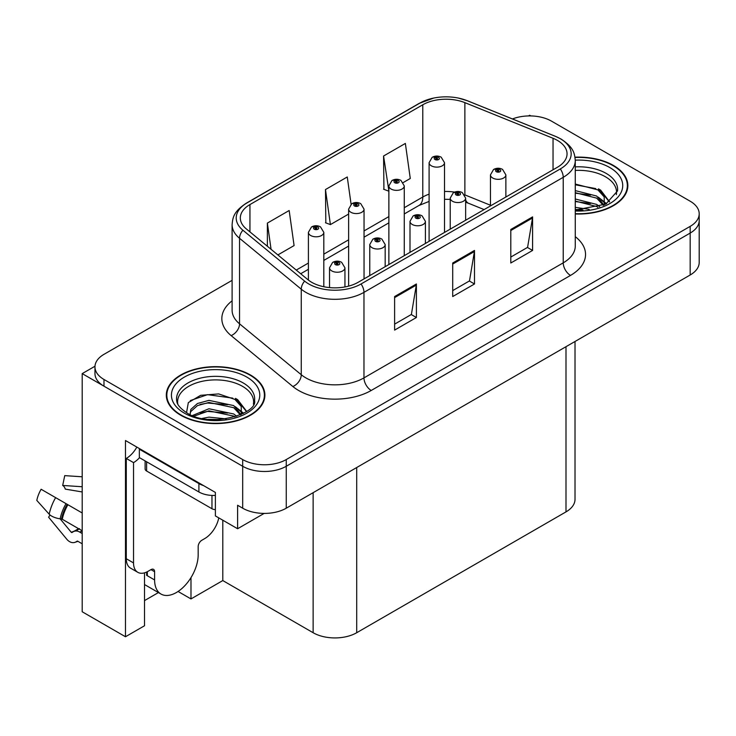 <?xml version="1.0" encoding="UTF-8"?>
<svg xmlns="http://www.w3.org/2000/svg" width="736" height="736" viewBox="0 0 736 736"><rect width="100%" height="100%" fill="white"/><g stroke="black" fill="none" stroke-linecap="round" stroke-linejoin="round"><path stroke-width="1.1" d="M530.849 115.929L529.681 115.258L528.522 115.929M144.504 572.847L144.504 625.766L125.479 636.75L125.479 440.524L215.381 492.43L215.381 515.918L237.608 528.742L237.608 505.264L242.687 508.199A30.811 17.784 0 0 0 286.258 508.199L690.175 274.997A30.811 17.784 0 0 0 699.2 262.421L699.2 220.496A30.811 17.784 0 0 1 690.175 233.073A30.811 17.784 0 0 0 699.2 220.496L699.2 213.79A30.811 17.784 0 0 0 690.175 201.213L551.476 121.127A30.811 17.784 0 0 0 512.458 118.956M264.169 513.406L237.608 528.742M232.107 280.352L103.988 354.329A30.811 17.784 0 0 0 94.962 366.905A30.811 17.784 0 0 0 103.988 379.482L242.687 459.558A30.811 17.784 0 0 0 286.258 459.558L286.258 466.274L690.175 233.073L286.258 466.274A30.811 17.784 0 0 1 242.687 466.274A30.811 17.784 0 0 0 286.258 466.274L286.258 508.199M125.479 636.75L82.202 611.763L82.202 373.612L242.687 466.274L103.988 386.188A30.811 17.784 0 0 1 94.962 373.612L94.962 366.905M94.981 366.234L82.202 373.612M575.018 341.486L575.018 499.312A30.811 17.784 180 0 1 565.993 511.888L356.702 632.721A30.811 17.784 180 0 1 313.131 632.721L222.796 580.566L222.796 520.186M222.796 580.566L190.983 598.929L190.983 577.604M178.066 591.468L190.983 598.929M144.504 600.604L158.433 592.572M575.267 213.964A49.294 28.465 0 0 0 627.854 185.573A49.294 28.465 0 0 0 613.419 165.444A49.294 28.465 0 0 0 574.991 157.182M250.461 374.992A49.294 28.465 0 0 0 196.742 368.828A49.294 28.465 0 0 0 166.308 395.122A49.294 28.465 0 0 0 180.743 415.242A49.294 28.465 0 0 0 234.471 421.415A49.294 28.465 0 0 0 264.896 395.122A49.294 28.465 0 0 0 250.461 374.992M166.824 397.734A49.294 28.465 0 0 0 166.649 398.47M557.428 140.41A32.862 18.97 180 0 1 567.051 153.833A32.862 18.97 180 0 1 557.428 167.247L358.156 282.293A32.862 18.97 180 0 1 307.998 279.763L246.266 228.859A32.862 18.97 180 0 1 240.322 217.976A32.862 18.97 180 0 1 249.946 204.562L422.786 104.77A32.862 18.97 180 0 1 464.876 102.644L553.04 138.285A32.862 18.97 180 0 1 557.428 140.41M560.335 138.736A36.975 21.344 0 0 0 555.395 136.344L467.231 100.703A36.975 21.344 0 0 0 458.353 98.063A36.975 21.344 0 0 0 433.706 98.063A36.975 21.344 0 0 0 419.888 103.095L247.048 202.888A36.975 21.344 0 0 0 242.898 230.221L304.63 281.124A36.975 21.344 0 0 0 361.063 283.967L560.335 168.921A36.975 21.344 0 0 0 560.335 138.736M394.616 296.553L394.616 330.096L416.401 317.51L416.401 283.976L394.616 296.553M394.616 324.144L411.387 314.456L416.309 285.09A8.216 4.747 -120 0 0 416.401 283.976M411.24 314.539L416.401 317.51M510.802 229.466L510.802 263.01L532.588 250.433L532.588 216.89L510.802 229.466M510.802 257.057L527.583 247.37L532.505 218.003A8.216 4.747 -120 0 0 532.588 216.89M527.436 247.452L532.588 250.433M452.704 263.01L452.704 296.553L474.49 283.976L474.49 250.433L452.704 263.01M452.704 290.6L469.485 280.913L474.407 251.546A8.216 4.747 -120 0 0 474.49 250.433M469.338 280.996L474.49 283.976M286.258 459.558L690.175 226.366A30.811 17.784 0 0 0 699.2 213.79M403.254 182.537L410.274 178.48L405.361 143.437L383.576 156.014L383.925 189.354M277.877 254.923L294.087 245.566L289.165 210.514L267.38 223.091L267.38 246.275M351.09 204.222L347.263 176.971L325.478 189.557L325.827 222.888M325.478 189.557L330.4 224.6L348.634 214.066M330.4 224.6L325.478 222.76M383.576 156.014L388.866 190.836M388.488 191.056L383.576 189.216M267.38 223.091L271.06 249.302M264.555 398.47A49.294 28.465 0 0 0 264.39 397.734M627.514 188.922A49.294 28.465 0 0 0 627.339 188.177M323.812 286.736L323.812 232.355A7.7 4.444 180 0 1 319.056 236.468A7.7 4.444 180 0 1 310.666 235.502A7.7 4.444 180 0 1 308.402 232.355L311.475 227.01A5.134 3.091 57.8 0 1 314.217 227.166A2.567 1.481 0 0 0 314.29 229.218A2.567 1.481 0 0 0 317.924 229.218A2.567 1.481 0 0 0 317.924 227.12A2.567 1.481 0 0 0 314.373 227.074L315.413 227.728A1.03 0.589 180 0 1 316.498 228.712A1.03 0.589 180 0 1 315.348 227.764L314.217 227.166M315.413 228.602L315.413 227.728M314.373 227.074A5.134 2.834 -117.9 0 0 311.972 226.725A5.134 2.834 -117.9 0 0 311.751 226.872M315.348 228.565L315.348 227.764M344.945 286.948L344.945 267.784A7.7 4.444 180 0 1 340.188 271.897A7.7 4.444 180 0 1 331.798 270.931A7.7 4.444 180 0 1 329.535 267.784L332.608 262.439A5.134 3.091 57.8 0 1 335.349 262.596A2.567 1.481 0 0 0 335.423 264.647A2.567 1.481 0 0 0 339.057 264.647A2.567 1.481 0 0 0 339.057 262.55A2.567 1.481 0 0 0 335.506 262.504L336.545 263.157A1.03 0.589 180 0 1 337.631 264.141A1.03 0.589 180 0 1 336.481 263.194L335.349 262.596M336.545 264.031L336.545 263.157M335.506 262.504A5.134 2.834 -117.9 0 0 333.104 262.154A5.134 2.834 -117.9 0 0 332.884 262.301M336.481 263.994L336.481 263.194M364.044 278.898L364.044 209.134A7.7 4.444 180 0 1 359.288 213.238A7.7 4.444 180 0 1 350.897 212.281A7.7 4.444 180 0 1 348.634 209.134L351.707 203.789A5.134 3.091 57.8 0 1 354.448 203.936A2.567 1.481 0 0 0 354.522 205.988A2.567 1.481 0 0 0 358.156 205.988A2.567 1.481 0 0 0 358.156 203.89A2.567 1.481 0 0 0 354.605 203.844L355.644 204.498A1.03 0.589 180 0 1 356.73 205.491A1.03 0.589 180 0 1 355.58 204.534L354.448 203.936M355.644 205.372L355.644 204.498M354.605 203.844A5.134 2.834 -117.9 0 0 352.204 203.504A5.134 2.834 -117.9 0 0 351.983 203.642M355.58 205.344L355.58 204.534M404.276 255.668L404.276 185.904A7.7 4.444 180 0 1 399.519 190.017A7.7 4.444 180 0 1 391.129 189.051A7.7 4.444 180 0 1 388.866 185.904L391.938 180.559A5.134 3.091 57.8 0 1 394.68 180.706A2.567 1.481 0 0 0 394.754 182.758A2.567 1.481 0 0 0 398.388 182.758A2.567 1.481 0 0 0 398.388 180.66A2.567 1.481 0 0 0 394.836 180.614L395.876 181.277A1.03 0.589 180 0 1 396.962 182.261A1.03 0.589 180 0 1 395.848 182.132L395.812 181.314L394.68 180.706M395.876 182.151L395.876 181.277M394.836 180.614A5.134 2.834 -117.9 0 0 392.435 180.274A5.134 2.834 -117.9 0 0 392.214 180.421M395.848 182.132A1.03 0.589 180 0 1 395.812 181.314M444.507 232.438L444.507 162.674A7.7 4.444 180 0 1 439.751 166.787A7.7 4.444 180 0 1 431.36 165.821A7.7 4.444 180 0 1 429.097 162.674L432.17 157.329A5.134 3.091 57.8 0 1 434.912 157.486A2.567 1.481 0 0 0 434.985 159.528A2.567 1.481 0 0 0 438.619 159.528A2.567 1.481 0 0 0 438.619 157.44A2.567 1.481 0 0 0 435.068 157.394L436.108 158.047A1.03 0.589 180 0 1 437.193 159.031A1.03 0.589 180 0 1 436.043 158.084L434.912 157.486M436.108 158.921L436.108 158.047M435.068 157.394A5.134 2.834 -117.9 0 0 432.667 157.044A5.134 2.834 -117.9 0 0 432.446 157.191M436.043 158.884L436.043 158.084M385.176 266.699L385.176 244.564A7.7 4.444 180 0 1 380.42 248.667A7.7 4.444 180 0 1 372.03 247.701A7.7 4.444 180 0 1 369.766 244.564L372.839 239.218A5.134 3.091 57.8 0 1 375.581 239.366A2.567 1.481 0 0 0 375.654 241.417A2.567 1.481 0 0 0 379.288 241.417A2.567 1.481 0 0 0 379.288 239.32A2.567 1.481 0 0 0 375.737 239.274L376.777 239.927A1.03 0.589 180 0 1 377.862 240.911A1.03 0.589 180 0 1 376.712 239.964L375.581 239.366M376.777 240.801L376.777 239.927M375.737 239.274A5.134 2.834 -117.9 0 0 373.336 238.924A5.134 2.834 -117.9 0 0 373.115 239.071M376.712 240.764L376.712 239.964M425.408 243.469L425.408 221.334A7.7 4.444 180 0 1 420.652 225.437A7.7 4.444 180 0 1 412.261 224.48A7.7 4.444 180 0 1 409.998 221.334L413.071 215.988A5.134 3.091 57.8 0 1 415.812 216.136A2.567 1.481 0 0 0 415.886 218.187A2.567 1.481 0 0 0 419.52 218.187A2.567 1.481 0 0 0 419.52 216.09A2.567 1.481 0 0 0 415.969 216.044L417.008 216.706A1.03 0.589 180 0 1 418.094 217.69A1.03 0.589 180 0 1 416.981 217.562L417.008 216.706M415.969 216.044A5.134 2.834 -117.9 0 0 413.568 215.703A5.134 2.834 -117.9 0 0 413.347 215.85M416.944 217.543L416.944 216.743L415.812 216.136M416.981 217.562A1.03 0.589 180 0 1 416.944 216.743M465.64 220.239L465.64 198.104A7.7 4.444 180 0 1 460.883 202.216A7.7 4.444 180 0 1 452.493 201.25A7.7 4.444 180 0 1 450.23 198.104L453.302 192.758A5.134 3.091 57.8 0 1 456.044 192.915A2.567 1.481 0 0 0 456.118 194.957A2.567 1.481 0 0 0 459.752 194.957A2.567 1.481 0 0 0 459.752 192.86A2.567 1.481 0 0 0 456.2 192.823L457.24 193.476A1.03 0.589 180 0 1 458.326 194.46A1.03 0.589 180 0 1 457.176 193.513L456.044 192.915M457.24 194.35L457.24 193.476M456.2 192.823A5.134 2.834 -117.9 0 0 453.799 192.473A5.134 2.834 -117.9 0 0 453.578 192.62M457.176 194.313L457.176 193.513M505.871 197.009L505.871 174.874A7.7 4.444 180 0 1 501.115 178.986A7.7 4.444 180 0 1 492.724 178.02A7.7 4.444 180 0 1 490.461 174.874L493.534 169.528A5.134 3.091 57.8 0 1 496.276 169.685A2.567 1.481 0 0 0 496.349 171.736A2.567 1.481 0 0 0 499.983 171.736A2.567 1.481 0 0 0 499.983 169.639A2.567 1.481 0 0 0 496.432 169.593L497.472 170.246A1.03 0.589 180 0 1 498.557 171.23A1.03 0.589 180 0 1 497.407 170.283L496.276 169.685M497.472 171.12L497.472 170.246M496.432 169.593A5.134 2.834 -117.9 0 0 494.031 169.243A5.134 2.834 -117.9 0 0 493.81 169.39M497.407 171.083L497.407 170.283M50.03 514.988L48.613 517.206L66.764 539.203A11.298 7.986 -105 0 0 74.584 542.46A11.298 7.986 -105 0 0 76.231 541.724L77.078 541.172A1.03 0.727 75 0 1 77.676 541.181L82.202 543.794M82.202 533.517L79.562 531.999A11.298 7.986 -105 0 0 74.566 531.19A11.298 7.986 -105 0 0 72.928 531.916L72.073 532.468A1.03 0.727 75 0 1 71.217 532.238L60.14 518.825A11.298 4.609 -168.4 0 1 49.202 514.206L36.8 500.406A23.626 13.634 120 0 1 41.124 489.265L82.202 512.983M154.606 571.725L150.972 569.627A5.134 2.962 -60 0 1 153.539 569.37A5.134 2.962 -60 0 1 154.606 571.725L154.606 579.94A30.811 17.793 120 0 0 160.982 594.044A30.811 17.793 120 0 0 176.392 592.517A30.811 17.793 120 0 0 198.177 554.778L198.177 546.563A5.134 2.962 -60 0 1 201.802 540.279L204.709 538.596A20.544 11.859 -60 0 0 218.776 517.868M147.338 574.908L146.611 575.322L147.338 575.745L147.338 571.697M146.611 575.322A30.811 17.793 -60 0 1 146.795 571.973M82.202 530.766L62.275 519.266L60.131 518.825A32.191 18.584 120 0 1 66.028 503.645M82.202 491.961L65.265 489.109A14.094 8.133 120 0 0 62.689 485.447L82.202 486.744M82.202 476.79L64.74 475.631L62.689 485.447M150.972 569.627L148.065 571.302A20.544 11.859 -60 0 1 137.798 572.323L130.53 568.128A20.544 11.859 -60 0 1 126.279 558.725L126.279 458.436A20.544 11.859 120 0 0 136.841 447.083M139.518 457.691A20.544 11.859 -60 0 1 133.538 462.622L126.279 458.436M137.798 572.323A20.544 11.859 -60 0 1 133.538 562.92L133.538 462.622M203.55 485.604A20.544 11.859 180 0 1 198.904 483.589L139.352 449.208A20.544 11.859 0 0 0 139.969 448.896M198.904 483.589L198.904 491.97A20.544 11.859 0 0 0 215.381 495.392M139.352 449.208L139.352 457.59L198.904 491.97M575.267 170.421A37.996 21.942 180 0 1 605.424 176.769A37.996 21.942 180 0 1 616.336 194.654M604.311 204.866L604.182 196.889L597.862 189.87L575.267 184.046M575.037 157.476A48.778 28.161 180 0 1 613.051 165.655A48.778 28.161 180 0 1 627.339 185.573A48.778 28.161 180 0 1 575.267 213.67M575.267 207.377L589.14 209.328M575.267 209.466L583.022 209.981M575.267 198.987L596.712 204.433L599.702 206.742M575.267 201.084L596.712 206.531L597.88 207.34M575.267 190.606L596.712 196.052L603.916 205.05M575.267 192.694L596.712 198.15L603.29 205.326M575.267 184.782L595.709 188.582M597.991 189.649L600.64 191.158L609.417 201.968M575.267 193.163L590.539 195.132M601.165 199.888L605.976 204.028M575.267 201.554L590.539 203.513M575.267 209.935L580.511 210.1M598.451 188.848L600.64 190.118L609.61 201.83M598.221 197.11L606.574 203.706M177.827 404.202A37.996 21.942 180 0 1 199.18 382.048A37.996 21.942 180 0 1 242.475 386.317A37.996 21.942 180 0 1 253.377 404.211M241.353 414.414L241.224 406.438L234.913 399.418L218.675 393.916L200.643 395.315L188.324 402.62L186.539 412.657M250.102 375.204A48.778 28.161 180 0 1 264.39 395.122A48.778 28.161 180 0 1 234.269 421.139A48.778 28.161 180 0 1 181.111 415.04A48.778 28.161 180 0 1 166.824 395.122A48.778 28.161 180 0 1 196.935 369.104A48.778 28.161 180 0 1 250.102 375.204M202.336 418.407L208.96 417.137L226.182 418.876M208.362 419.299L220.073 419.538M192.427 415.527L208.96 408.756L233.754 413.991L236.744 416.291M194.028 416.134L208.96 410.854L233.754 416.088L234.922 416.889M190.109 414.534L190.799 409.455L197.45 403.503L208.96 400.366L233.754 405.6L240.957 414.598M190.008 414L190.799 411.553L197.45 405.6L208.96 402.463L233.754 407.698L240.332 414.883M145.112 460.92L145.112 468.915A5.134 2.962 0 0 0 146.611 471.012L211.968 508.742A5.134 2.962 0 0 0 215.381 509.606M190.311 400.568L207.515 394.652L232.751 398.13M235.032 399.206L237.691 400.715L246.459 411.516M200.026 404.487L207.515 403.034L227.58 404.68M238.216 409.437L243.018 413.577M200.026 412.868L207.515 411.415L227.58 413.062M211.03 419.529L217.562 419.649M235.502 398.397L237.691 399.666L246.652 411.378M235.262 406.658L243.616 413.255M690.175 274.997L690.175 226.366M242.687 508.199L242.687 459.558M356.702 632.721L356.702 467.526M565.993 511.888L565.993 346.693M313.131 632.721L313.131 492.688M575.267 236.67A51.354 29.642 180 0 1 570.501 275.42L371.229 390.466A10.267 5.934 60 0 1 363.97 377.89L563.233 262.844A41.078 23.718 0 0 0 575.267 246.072L575.267 160.54A41.078 23.718 180 0 1 563.233 177.312A10.267 5.934 -120 0 0 560.335 168.921M371.229 390.466A51.354 29.642 180 0 1 298.604 390.466A51.354 29.642 180 0 1 292.854 386.51L231.122 335.607A51.354 29.642 180 0 1 232.107 300.822M305.872 377.89A41.078 23.718 0 0 0 363.97 377.89L363.97 292.358A41.078 23.718 180 0 1 301.263 289.193L239.54 238.289A41.078 23.718 180 0 1 232.107 224.692L232.107 310.224A41.078 23.718 0 0 0 239.54 323.822L301.263 374.725A41.078 23.718 0 0 0 305.872 377.89M575.267 160.54C574.586 153.484 574.006 147.66 561.108 139.067L555.708 136.445A10.267 4.812 112 0 0 555.395 136.344M433.706 98.063L419.106 103.426A10.267 5.934 60 0 1 419.888 103.095M247.048 202.888A10.267 5.934 -120 0 0 246.266 203.219C233.662 211.526 232.723 217.552 232.107 224.692M242.898 230.221A10.267 6.872 129.5 0 0 239.54 238.289L239.54 323.822A10.267 6.872 -50.5 0 1 231.122 335.607M458.353 98.063L467.553 100.804A10.267 4.812 112 0 0 467.231 100.703M304.63 281.124A10.267 6.872 129.5 0 0 301.263 289.193L301.263 374.725A10.267 6.872 -50.5 0 1 292.854 386.51M361.063 283.967A10.267 5.934 60 0 1 363.97 292.358L563.233 177.312L563.233 262.844A10.267 5.934 60 0 0 570.501 275.42M103.988 379.482L103.988 386.188M249.946 204.562L249.946 231.895M553.04 138.285L553.04 169.777M464.876 102.644L464.876 194.893A32.862 18.97 0 0 0 464.655 194.801M490.461 205.234L464.876 194.893A18.483 8.657 -68 0 0 464.885 195.178M454.581 192.114A32.862 18.97 0 0 0 444.507 191.48M429.097 194.166A32.862 18.97 0 0 0 422.786 197.018L404.276 207.708M422.786 104.77L422.786 197.018A18.483 10.672 60 0 1 418.959 205.473L404.276 213.955M388.866 216.596L364.044 230.929M348.634 239.826L323.812 254.159M308.402 263.056L296.249 270.075M484.113 209.576L468.556 203.283A18.483 8.657 -68 0 1 465.64 199.87M452.704 264.068L474.407 251.546M510.802 230.534L532.505 218.003M394.616 297.611L416.309 285.09M154.606 579.94L147.338 575.745M67.914 504.73A30.811 17.793 120 0 0 62.275 519.266M79.562 531.999A20.544 11.859 120 0 0 82.202 530.996M77.372 530.03A24.297 14.03 120 0 0 79.065 528.954M71.217 532.238A25.604 14.784 120 0 0 78.421 528.586M55.632 497.637A35.135 20.286 120 0 0 49.202 514.206M76.231 541.724A32.191 18.584 120 0 0 77.786 541.236M67.206 504.326A31.151 17.986 120 0 0 61.502 519.018M133.538 562.92L126.279 558.725M575.267 166.87A39.054 22.549 180 0 1 606.17 173.392A39.054 22.549 180 0 1 617.513 190.955L605.811 204.12L575.267 210.045M575.267 160.144A44.16 25.493 180 0 1 609.785 167.541A44.16 25.493 180 0 1 618.7 196.199A44.16 25.493 180 0 1 575.267 210.993M605.406 176.796A40.057 23.129 180 0 1 606.133 177.183M176.649 400.504A39.054 22.549 180 0 1 199.373 378.387A39.054 22.549 180 0 1 243.22 382.95A39.054 22.549 180 0 1 254.555 400.504C258.115 413.696 209.65 428.564 186.944 412.896C175.922 405.591 177.008 401.35 176.649 400.504M246.827 377.09A44.16 25.493 180 0 1 246.827 413.154A44.16 25.493 180 0 1 184.377 413.154A44.16 25.493 180 0 1 184.377 377.09A44.16 25.493 180 0 1 246.827 377.09M242.457 386.345A40.057 23.129 180 0 1 243.184 386.731M211.968 508.742L211.968 495.42M146.611 471.012L146.611 461.785M419.106 103.426L246.266 203.219M555.708 136.445L467.553 100.804M468.556 203.283L465.64 202.225M450.23 199.401L444.507 199.29M429.097 201.425L418.959 205.473M388.866 222.852L364.044 237.185M348.634 246.082L323.812 260.415M308.402 269.302L300.711 273.746M323.812 232.355L320.491 226.863C317.667 225.4 314.824 225.354 311.972 226.725M308.402 280.094L308.402 232.355M344.945 267.784L341.624 262.292C338.799 260.829 335.956 260.783 333.104 262.154M329.535 287.592L329.535 267.784M364.044 209.134L360.723 203.633C357.898 202.179 355.056 202.133 352.204 203.504M348.634 286.12L348.634 209.134M404.276 185.904L400.954 180.412C398.13 178.949 395.287 178.903 392.435 180.274M388.866 264.564L388.866 185.904M444.507 162.674L441.186 157.182C438.362 155.719 435.519 155.673 432.667 157.044M429.097 241.334L429.097 162.674M385.176 244.564L381.855 239.062C379.031 237.608 376.188 237.562 373.336 238.924M369.766 275.586L369.766 244.564M425.408 221.334L422.087 215.841C419.262 214.378 416.42 214.332 413.568 215.703M409.998 252.365L409.998 221.334M465.64 198.104L462.318 192.611C459.494 191.148 456.651 191.102 453.799 192.473M450.23 229.135L450.23 198.104M505.871 174.874L502.55 169.381C499.726 167.918 496.883 167.872 494.031 169.243M490.461 205.905L490.461 174.874M160.982 594.044L144.504 584.531M79.479 528.66L74.566 531.19M77.933 541.328L74.584 542.46M627.339 185.573L627.339 189.667M264.39 395.122L264.39 399.216M166.824 395.122L166.824 399.216"/></g></svg>
